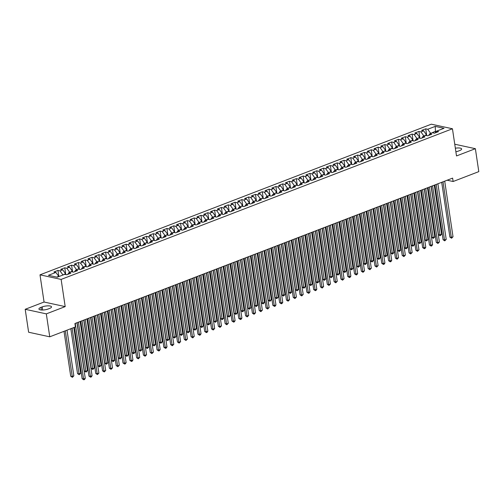 <?xml version="1.0" encoding="UTF-8"?>
<svg xmlns="http://www.w3.org/2000/svg" width="504" height="504" viewBox="0 0 504 504"><rect width="100%" height="100%" fill="white"/><g stroke="black" fill="none" stroke-linecap="round" stroke-linejoin="round"><path stroke-width="0.76" d="M25.2 309.292L46.324 313.872L65.192 306.608L44.062 302.028L25.2 309.292L28.627 332.231L49.751 336.811L75.43 326.926L74.92 323.524L452.617 178.114L453.127 181.509L478.8 171.625L475.373 148.686L454.753 144.22M44.062 302.028L39.999 274.837L431.317 124.186L452.447 128.766L61.129 279.418L39.999 274.837M435.525 132.785L435.236 126.384L427.745 129.27L425.723 128.829L421.634 130.404L423.662 130.845L420.935 131.891L418.912 131.45L414.824 133.025L416.852 133.465L414.124 134.511L412.102 134.077L408.013 135.645L410.042 136.086L407.314 137.132L405.292 136.697L401.203 138.266L403.231 138.707L400.504 139.759L398.481 139.318L394.393 140.893L396.421 141.328L393.693 142.38L391.671 141.939L387.582 143.514L389.611 143.955L386.883 145.001L384.861 144.56L380.772 146.135L382.801 146.576L380.073 147.622L378.05 147.181L373.962 148.756L375.99 149.197L373.262 150.242L371.24 149.808L367.151 151.376L369.18 151.817L366.452 152.87L364.43 152.428L360.341 153.997L362.37 154.438L359.642 155.49L357.62 155.049L353.531 156.624L355.559 157.059L352.831 158.111L350.809 157.67L346.721 159.245L348.749 159.686L346.021 160.732L343.999 160.291L339.91 161.866L341.939 162.307L339.211 163.353L337.189 162.918L333.1 164.487L335.129 164.928L332.401 165.974L330.378 165.539L326.29 167.107L328.318 167.548L325.59 168.601L323.568 168.16L319.479 169.735L321.508 170.169L318.78 171.221L316.758 170.78L312.669 172.355L314.698 172.796L311.97 173.842L309.947 173.401L305.859 174.976L307.887 175.417L305.159 176.463L303.137 176.022L299.048 177.597L301.077 178.038L298.349 179.084L296.327 178.649L292.238 180.218L294.267 180.659L291.539 181.711L289.517 181.27L285.428 182.839L287.456 183.28L284.728 184.332L282.706 183.891L278.618 185.466L280.646 185.9L277.918 186.953L275.896 186.512L271.807 188.087L273.836 188.528L271.108 189.573L269.086 189.132L264.997 190.707L267.026 191.148L264.298 192.194L262.275 191.759L258.187 193.328L260.215 193.769L257.487 194.815L255.465 194.38L251.376 195.949L253.405 196.39L250.677 197.442L248.655 197.001L244.566 198.576L246.595 199.011L243.867 200.063L241.844 199.622L237.756 201.197L239.784 201.638L237.056 202.684L235.034 202.243L230.945 203.818L232.974 204.259L230.246 205.304L228.224 204.863L224.135 206.438L226.164 206.879L223.436 207.925L221.413 207.491L217.325 209.059L219.353 209.5L216.626 210.552L214.603 210.111L210.514 211.68L212.543 212.121L209.815 213.173L207.793 212.732L203.704 214.307L205.733 214.742L203.005 215.794L200.983 215.353L196.894 216.928L198.923 217.369L196.195 218.415L194.172 217.974L190.084 219.549L192.112 219.99L189.384 221.036L187.362 220.601L183.273 222.169L185.302 222.611L182.574 223.656L180.552 223.222L176.463 224.79L178.492 225.231L175.764 226.283L173.741 225.842L169.653 227.417L171.681 227.852L168.96 228.904L166.931 228.463L162.842 230.038L164.871 230.479L162.149 231.525L160.121 231.084L156.032 232.659L158.061 233.1L155.339 234.146L153.31 233.705L149.222 235.28L151.25 235.721L148.529 236.767L146.5 236.332L142.412 237.901L144.44 238.342L141.719 239.394L139.69 238.953L135.601 240.521L137.63 240.962L134.908 242.014L132.88 241.573L128.791 243.148L130.82 243.583L128.098 244.635L126.069 244.194L121.981 245.769L124.009 246.21L121.288 247.256L119.259 246.815L115.17 248.39L117.199 248.831L114.477 249.877L112.449 249.436L108.36 251.011L110.389 251.452L107.667 252.498L105.638 252.063L101.55 253.632L103.578 254.073L100.857 255.125L98.828 254.684L94.739 256.259L96.768 256.693L94.046 257.746L92.018 257.305L87.929 258.88L89.958 259.321L87.236 260.366L85.207 259.925L81.119 261.5L83.147 261.941L80.426 262.987L78.397 262.546L74.309 264.121L76.337 264.562L73.615 265.608L71.587 265.173L67.498 266.742L69.527 267.183L66.805 268.235L64.777 267.794L60.688 269.363L62.716 269.804L59.995 270.856L57.966 270.415L53.878 271.99L55.906 272.425L58.697 276.318L56.669 277.099M435.236 126.384L444.03 128.293L436.54 131.179L435.563 132.773M55.906 272.425L48.415 275.31L57.21 277.219L64.701 274.334L66.723 274.774L70.812 273.2L68.783 272.758L71.511 271.713L73.534 272.154L77.622 270.579L75.594 270.138L78.322 269.092L80.344 269.527L84.433 267.958L82.404 267.517L85.132 266.471L87.154 266.906L91.243 265.337L89.214 264.896L91.942 263.844L93.965 264.285L98.053 262.71L96.025 262.275L98.752 261.223L100.775 261.664L104.863 260.089L102.835 259.648L105.563 258.602L107.585 259.043L111.674 257.468L109.645 257.027L112.373 255.982L114.395 256.423L118.484 254.848L116.456 254.407L119.183 253.361L121.206 253.796L125.294 252.227L123.266 251.786L125.994 250.734L128.016 251.175L132.105 249.6L130.076 249.165L132.804 248.113L134.826 248.554L138.915 246.979L136.886 246.544L139.614 245.492L141.637 245.933L145.725 244.358L143.697 243.917L146.425 242.871L148.447 243.312L152.536 241.737L150.507 241.296L153.235 240.251L155.257 240.685L159.346 239.117L157.317 238.676L160.045 237.63L162.067 238.064L166.156 236.496L164.128 236.055L166.856 235.003L168.878 235.444L172.966 233.869L170.938 233.434L173.666 232.382L175.688 232.823L179.777 231.248L177.748 230.807L180.476 229.761L182.498 230.202L186.587 228.627L184.558 228.186L187.286 227.14L189.309 227.581L193.397 226.006L191.369 225.565L194.097 224.519L196.119 224.954L200.208 223.385L198.179 222.944L200.907 221.892L202.929 222.333L207.018 220.758L204.989 220.324L207.717 219.272L209.74 219.713L213.828 218.137L211.8 217.703L214.528 216.651L216.55 217.092L220.639 215.517L218.61 215.076L221.338 214.03L223.36 214.471L227.449 212.896L225.42 212.455L228.148 211.409L230.171 211.844L234.259 210.275L232.231 209.834L234.952 208.788L236.981 209.223L241.069 207.654L239.041 207.213L241.762 206.161L243.791 206.602L247.88 205.027L245.851 204.593L248.573 203.54L250.601 203.981L254.69 202.406L252.662 201.965L255.383 200.92L257.412 201.361L261.5 199.786L259.472 199.345L262.193 198.299L264.222 198.74L268.311 197.165L266.282 196.724L269.004 195.678L271.032 196.113L275.121 194.544L273.092 194.103L275.814 193.051L277.843 193.492L281.931 191.917L279.903 191.482L282.624 190.43L284.653 190.871L288.742 189.296L286.713 188.861L289.435 187.809L291.463 188.25L295.552 186.675L293.523 186.234L296.245 185.189L298.274 185.629L302.362 184.054L300.334 183.613L303.055 182.568L305.084 183.002L309.173 181.434L307.144 180.993L309.865 179.947L311.894 180.382L315.983 178.813L313.954 178.372L316.676 177.32L318.704 177.761L322.793 176.186L320.764 175.751L323.486 174.699L325.515 175.14L329.603 173.565L327.575 173.124L330.296 172.078L332.325 172.519L336.414 170.944L334.385 170.503L337.107 169.457L339.135 169.898L343.224 168.323L341.195 167.882L343.917 166.837L345.946 167.271L350.034 165.703L348.006 165.262L350.727 164.209L352.756 164.651L356.845 163.076L354.816 162.641L357.538 161.589L359.566 162.03L363.655 160.455L361.626 160.02L364.348 158.968L366.376 159.409L370.465 157.834L368.437 157.393L371.158 156.347L373.187 156.788L377.276 155.213L375.247 154.772L377.969 153.726L379.997 154.161L384.086 152.592L382.057 152.151L384.779 151.106L386.807 151.54L390.896 149.972L388.868 149.53L391.589 148.478L393.618 148.919L397.706 147.344L395.678 146.91L398.399 145.858L400.428 146.299L404.517 144.724L402.488 144.283L405.21 143.237L407.238 143.678L411.327 142.103L409.298 141.662L412.02 140.616L414.049 141.057L418.137 139.482L416.109 139.041L418.83 137.995L420.859 138.43L424.948 136.861L422.919 136.42L425.641 135.368L427.669 135.809L431.758 134.234L429.729 133.799L432.451 132.747L434.479 133.188L438.568 131.613L436.54 131.179M62.83 275.052L65.507 273.697L65.633 274.535M59.995 270.856L62.786 274.749M62.716 269.804L65.507 273.697M69.64 272.431L72.318 271.076L72.444 271.914M66.805 268.235L69.596 272.128M69.527 267.183L72.318 271.076M68.783 272.758L67.807 274.359M76.45 269.81L79.128 268.456L79.254 269.293M73.615 265.608L76.406 269.501M76.337 264.562L79.128 268.456M75.594 270.138L74.617 271.732M83.261 267.189L85.938 265.835L86.064 266.673M80.426 262.987L83.217 266.881M83.147 261.941L85.938 265.835M82.404 267.517L81.427 269.111M90.071 264.568L92.749 263.214L92.875 264.046M87.236 260.366L90.027 264.26M89.958 259.321L92.749 263.214M89.214 264.896L88.238 266.49M96.881 261.941L99.559 260.587L99.685 261.425M94.046 257.746L96.837 261.639M96.768 256.693L99.559 260.587M96.025 262.275L95.048 263.869M103.692 259.321L106.369 257.966L106.495 258.804M100.857 255.125L103.648 259.018M103.578 254.073L106.369 257.966M102.835 259.648L101.858 261.248M110.502 256.7L113.18 255.345L113.305 256.183M107.667 252.498L110.458 256.391M110.389 251.452L113.18 255.345M109.645 257.027L108.669 258.628M117.312 254.079L119.99 252.724L120.116 253.562M114.477 249.877L117.268 253.77M117.199 248.831L119.99 252.724M116.456 254.407L115.479 256M124.123 251.458L126.8 250.104L126.926 250.942M121.288 247.256L124.078 251.149M124.009 246.21L126.8 250.104M123.266 251.786L122.289 253.38M130.933 248.831L133.61 247.477L133.736 248.314M128.098 244.635L130.889 248.529M130.82 243.583L133.61 247.477M130.076 249.165L129.1 250.759M137.743 246.21L140.421 244.856L140.547 245.694M134.908 242.014L137.699 245.908M137.63 240.962L140.421 244.856M136.886 246.544L135.91 248.138M144.553 243.589L147.231 242.235L147.357 243.073M141.719 239.394L144.509 243.287M144.44 238.342L147.231 242.235M143.697 243.917L142.72 245.517M151.364 240.969L154.041 239.614L154.167 240.452M148.529 236.767L151.32 240.66M151.25 235.721L154.041 239.614M150.507 241.296L149.53 242.89M158.174 238.348L160.852 236.993L160.978 237.831M155.339 234.146L158.13 238.039M158.061 233.1L160.852 236.993M157.317 238.676L156.341 240.269M164.984 235.727L167.662 234.373L167.788 235.204M162.149 231.525L164.94 235.418M164.871 230.479L167.662 234.373M164.128 236.055L163.151 237.649M171.795 233.1L174.472 231.746L174.598 232.583M168.96 228.904L171.751 232.798M171.681 227.852L174.472 231.746M170.938 233.434L169.961 235.028M178.605 230.479L181.282 229.125L181.409 229.963M175.764 226.283L178.561 230.177M178.492 225.231L181.282 229.125M177.748 230.807L176.772 232.407M185.415 227.858L188.093 226.504L188.219 227.342M182.574 223.656L185.371 227.55M185.302 222.611L188.093 226.504M184.558 228.186L183.582 229.786M192.226 225.238L194.903 223.883L195.029 224.721M189.384 221.036L192.181 224.929M192.112 219.99L194.903 223.883M191.369 225.565L190.392 227.159M199.036 222.617L201.713 221.262L201.839 222.1M196.195 218.415L198.992 222.308M198.923 217.369L201.713 221.262M198.179 222.944L197.203 224.538M205.846 219.99L208.524 218.635L208.65 219.473M203.005 215.794L205.802 219.687M205.733 214.742L208.524 218.635M204.989 220.324L204.013 221.917M212.657 217.369L215.334 216.014L215.46 216.852M209.815 213.173L212.612 217.067M212.543 212.121L215.334 216.014M211.8 217.703L210.823 219.297M219.467 214.748L222.144 213.394L222.27 214.232M216.626 210.552L219.423 214.446M219.353 209.5L222.144 213.394M218.61 215.076L217.633 216.676M226.277 212.127L228.955 210.773L229.081 211.611M223.436 207.925L226.233 211.819M226.164 206.879L228.955 210.773M225.42 212.455L224.444 214.049M233.087 209.507L235.765 208.152L235.891 208.99M230.246 205.304L233.043 209.198M232.974 204.259L235.765 208.152M232.231 209.834L231.254 211.428M239.898 206.886L242.575 205.531L242.701 206.369M237.056 202.684L239.854 206.577M239.784 201.638L242.575 205.531M239.041 207.213L238.064 208.807M246.708 204.259L249.386 202.904L249.512 203.742M243.867 200.063L246.664 203.956M246.595 199.011L249.386 202.904M245.851 204.593L244.875 206.186M253.518 201.638L256.196 200.283L256.322 201.121M250.677 197.442L253.474 201.335M253.405 196.39L256.196 200.283M252.662 201.965L251.685 203.566M260.329 199.017L263.006 197.662L263.132 198.5M257.487 194.815L260.284 198.708M260.215 193.769L263.006 197.662M259.472 199.345L258.495 200.945M267.139 196.396L269.816 195.042L269.942 195.88M264.298 192.194L267.095 196.088M267.026 191.148L269.816 195.042M266.282 196.724L265.306 198.318M273.949 193.775L276.627 192.421L276.753 193.259M271.108 189.573L273.905 193.467M273.836 188.528L276.627 192.421M273.092 194.103L272.116 195.697M280.76 191.148L283.437 189.794L283.563 190.632M277.918 186.953L280.715 190.846M280.646 185.9L283.437 189.794M279.903 191.482L278.926 193.076M287.57 188.528L290.247 187.173L290.373 188.011M284.728 184.332L287.526 188.225M287.456 183.28L290.247 187.173M286.713 188.861L285.737 190.455M294.38 185.907L297.058 184.552L297.184 185.39M291.539 181.711L294.336 185.604M294.267 180.659L297.058 184.552M293.523 186.234L292.547 187.834M301.19 183.286L303.868 181.931L303.994 182.769M298.349 179.084L301.146 182.977M301.077 178.038L303.868 181.931M300.334 183.613L299.357 185.207M308.001 180.665L310.678 179.311L310.804 180.148M305.159 176.463L307.957 180.356M307.887 175.417L310.678 179.311M307.144 180.993L306.167 182.587M314.811 178.044L317.488 176.69L317.614 177.528M311.97 173.842L314.767 177.736M314.698 172.796L317.488 176.69M313.954 178.372L312.978 179.966M321.621 175.417L324.299 174.063L324.425 174.901M318.78 171.221L321.577 175.115M321.508 170.169L324.299 174.063M320.764 175.751L319.788 177.345M328.432 172.796L331.109 171.442L331.235 172.28M325.59 168.601L328.387 172.494M328.318 167.548L331.109 171.442M327.575 173.124L326.598 174.724M335.242 170.176L337.919 168.821L338.045 169.659M332.401 165.974L335.198 169.867M335.129 164.928L337.919 168.821M334.385 170.503L333.409 172.103M342.052 167.555L344.73 166.2L344.856 167.038M339.211 163.353L342.002 167.246M341.939 162.307L344.73 166.2M341.195 167.882L340.219 169.476M348.863 164.934L351.54 163.579L351.666 164.417M346.021 160.732L348.812 164.625M348.749 159.686L351.54 163.579M348.006 165.262L347.029 166.856M355.673 162.307L358.35 160.952L358.476 161.79M352.831 158.111L355.622 162.004M355.559 157.059L358.35 160.952M354.816 162.641L353.839 164.235M362.483 159.686L365.161 158.332L365.287 159.169M359.642 155.49L362.433 159.384M362.37 154.438L365.161 158.332M361.626 160.02L360.65 161.614M369.293 157.065L371.971 155.711L372.097 156.549M366.452 152.87L369.243 156.763M369.18 151.817L371.971 155.711M368.437 157.393L367.46 158.993M376.104 154.445L378.781 153.09L378.907 153.928M373.262 150.242L376.053 154.136M375.99 149.197L378.781 153.09M375.247 154.772L374.27 156.366M382.914 151.824L385.591 150.469L385.718 151.307M380.073 147.622L382.864 151.515M382.801 146.576L385.591 150.469M382.057 152.151L381.081 153.745M389.724 149.203L392.402 147.848L392.528 148.686M386.883 145.001L389.674 148.894M389.611 143.955L392.402 147.848M388.868 149.53L387.891 151.124M396.535 146.576L399.212 145.221L399.338 146.059M393.693 142.38L396.484 146.273M396.421 141.328L399.212 145.221M395.678 146.91L394.701 148.504M403.345 143.955L406.022 142.601L406.148 143.438M400.504 139.759L403.294 143.653M403.231 138.707L406.022 142.601M402.488 144.283L401.512 145.883M410.155 141.334L412.833 139.98L412.959 140.818M407.314 137.132L410.105 141.025M410.042 136.086L412.833 139.98M409.298 141.662L408.322 143.262M416.966 138.713L419.643 137.359L419.769 138.197M414.124 134.511L416.915 138.405M416.852 133.465L419.643 137.359M416.109 139.041L415.132 140.635M423.776 136.093L426.453 134.738L426.579 135.576M420.935 131.891L423.725 135.784M423.662 130.845L426.453 134.738M422.919 136.42L421.942 138.014M430.586 133.465L435.305 131.33L436.313 131.544M427.745 129.27L430.536 133.163M429.729 133.799L428.753 135.393M46.324 313.872L49.751 336.811M452.447 128.766L456.504 155.95L475.373 148.686M65.192 306.608L61.129 279.418M447.155 180.218L453.127 181.509M455.881 151.773A5.746 1.669 -8.5 0 0 458.382 151.068L459.61 150.602A5.746 1.669 -8.5 0 0 461.639 148.957A5.746 1.669 -8.5 0 0 455.351 148.214M40.963 307.377A5.746 1.669 -8.5 0 0 38.934 309.021A5.746 1.669 -8.5 0 0 42.323 310.029A5.746 1.669 -8.5 0 0 48.271 308.965L49.493 308.492A5.746 1.669 -8.5 0 0 51.521 306.848A5.746 1.669 -8.5 0 0 48.132 305.846A5.746 1.669 -8.5 0 0 42.185 306.904L40.963 307.377L41.353 309.998M425.723 128.829L426.731 135.607M418.912 131.45L419.92 138.228M412.102 134.077L413.11 140.849M405.292 136.697L406.3 143.47M398.481 139.318L399.489 146.097M391.671 141.939L392.679 148.718M384.861 144.56L385.869 151.339M378.05 147.181L379.058 153.959M371.24 149.808L372.248 156.58M364.43 152.428L365.438 159.207M357.62 155.049L358.627 161.828M350.809 157.67L351.817 164.449M343.999 160.291L345.007 167.07M337.189 162.918L338.197 169.691M330.378 165.539L331.386 172.311M323.568 168.16L324.576 174.938M316.758 170.78L317.766 177.559M309.947 173.401L310.955 180.18M303.137 176.022L304.145 182.801M296.327 178.649L297.335 185.422M289.517 181.27L290.524 188.049M282.706 183.891L283.714 190.669M275.896 186.512L276.904 193.29M269.086 189.132L270.094 195.911M262.275 191.759L263.283 198.532M255.465 194.38L256.473 201.153M248.655 197.001L249.669 203.78M241.844 199.622L242.859 206.401M235.034 202.243L236.048 209.021M228.224 204.863L229.238 211.642M221.413 207.491L222.428 214.263M214.603 210.111L215.618 216.89M207.793 212.732L208.807 219.511M200.983 215.353L201.997 222.132M194.172 217.974L195.187 224.752M187.362 220.601L188.376 227.373M180.552 223.222L181.566 229.994M173.741 225.842L174.756 232.621M166.931 228.463L167.945 235.242M160.121 231.084L161.135 237.863M153.31 233.705L154.325 240.484M146.5 236.332L147.514 243.104M139.69 238.953L140.704 245.732M132.88 241.573L133.894 248.352M126.069 244.194L127.084 250.973M119.259 246.815L120.273 253.594M112.449 249.436L113.463 256.215M105.638 252.063L106.653 258.836M98.828 254.684L99.842 261.463M92.018 257.305L93.032 264.083M85.207 259.925L86.222 266.704M78.397 262.546L79.412 269.325M71.587 265.173L72.601 271.946M64.777 267.794L65.791 274.573M57.966 270.415L58.886 276.57M441.699 182.316L449.889 237.107L451.319 237.416L443.01 181.812M453.02 236.76L451.565 238.234L451.319 237.416L453.02 236.76L444.711 181.157M451.565 238.234L449.889 237.107M431.254 186.341L438.474 234.631L439.897 234.94L441.599 234.284L434.265 185.182M432.558 185.837L440.143 235.759L438.474 234.631M441.599 234.284L440.143 235.759M434.889 184.936L443.079 239.728L444.509 240.036L436.199 184.433M446.21 239.381L444.755 240.855L444.509 240.036L446.21 239.381L437.9 183.777M444.755 240.855L443.079 239.728M428.079 187.557L436.269 242.355L437.699 242.663L429.389 187.06M439.4 242.008L437.945 243.476L437.699 242.663L439.4 242.008L431.09 186.404M437.945 243.476L436.269 242.355M424.444 188.962L431.663 237.252L433.087 237.56L434.788 236.905L427.455 187.803M425.748 188.458L433.333 238.379L431.663 237.252M434.788 236.905L433.333 238.379M417.633 191.583L424.853 239.879L426.277 240.188L427.978 239.532L420.645 190.424M418.937 191.079L426.523 241L424.853 239.879M427.978 239.532L426.523 241M421.268 190.184L429.458 244.976L430.889 245.284L422.579 189.68M432.589 244.629L431.815 245.839L431.134 246.097L430.889 245.284L432.589 244.629L424.28 189.025M431.134 246.097L429.458 244.976M414.458 192.805L422.648 247.596L424.078 247.905L415.769 192.301M425.779 247.25L425.004 248.459L424.324 248.718L424.078 247.905L425.779 247.25L417.469 191.646M424.324 248.718L422.648 247.596M410.823 194.204L418.043 242.5L419.467 242.808L421.168 242.153L413.834 193.045M412.127 193.7L419.712 243.621L418.043 242.5M421.168 242.153L419.712 243.621M404.013 196.825L411.233 245.12L412.656 245.429L414.357 244.774L407.024 195.665M405.317 196.321L412.908 246.242L411.233 245.12M414.357 244.774L412.908 246.242M407.648 195.426L415.838 250.217L417.268 250.526L408.958 194.922M418.969 249.871L417.514 251.345L417.268 250.526L418.969 249.871L410.659 194.267M417.514 251.345L415.838 250.217M397.202 199.445L404.422 247.741L405.846 248.05L407.547 247.395L400.214 198.292M398.506 198.948L406.098 248.869L404.422 247.741M407.547 247.395L406.098 248.869M400.837 198.047L409.027 252.838L410.458 253.147L402.148 197.543M412.159 252.491L410.703 253.966L410.458 253.147L412.159 252.491L403.849 196.888M410.703 253.966L409.027 252.838M390.392 202.072L397.612 250.362L399.036 250.671L400.737 250.016L393.404 200.913M391.696 201.569L399.288 251.49L397.612 250.362M400.737 250.016L399.288 251.49M394.027 200.668L402.217 255.459L403.647 255.774L395.338 200.17M405.348 255.118L403.893 256.586L403.647 255.774L405.348 255.118L397.039 199.508M403.893 256.586L402.217 255.459M383.582 204.693L390.802 252.983L392.225 253.298L393.926 252.636L386.593 203.534M384.886 204.189L392.477 254.111L390.802 252.983M393.926 252.636L392.477 254.111M387.217 203.295L395.407 258.086L396.837 258.394L388.527 202.791M398.538 257.739L397.083 259.207L396.837 258.394L398.538 257.739L390.228 202.136M397.083 259.207L395.407 258.086M376.771 207.314L383.991 255.61L385.415 255.919L387.116 255.263L379.783 206.155M378.076 206.81L385.667 256.731L383.991 255.61M387.116 255.263L385.667 256.731M380.407 205.916L388.597 260.707L390.027 261.015L381.717 205.412M391.728 260.36L390.953 261.57L390.272 261.828L390.027 261.015L391.728 260.36L383.418 204.756M390.272 261.828L388.597 260.707M369.961 209.935L377.181 258.231L378.605 258.539L380.306 257.884L372.973 208.776M371.265 209.431L378.857 259.352L377.181 258.231M380.306 257.884L378.857 259.352M373.596 208.536L381.786 263.327L383.216 263.636L374.907 208.032M384.917 262.981L384.142 264.191L383.462 264.449L383.216 263.636L384.917 262.981L376.608 207.377M383.462 264.449L381.786 263.327M363.151 212.556L370.371 260.851L371.794 261.16L373.495 260.505L366.162 211.397M364.455 212.058L372.046 261.973L370.371 260.851M373.495 260.505L372.046 261.973M366.786 211.157L374.976 265.948L376.406 266.257L368.096 210.653M378.107 265.602L376.652 267.076L376.406 266.257L378.107 265.602L369.797 209.998M376.652 267.076L374.976 265.948M356.341 215.183L363.56 263.472L364.984 263.781L366.685 263.126L359.352 214.024M357.645 214.679L365.236 264.6L363.56 263.472M366.685 263.126L365.236 264.6M359.976 213.778L368.166 268.569L369.596 268.878L361.286 213.274M371.297 268.223L369.841 269.697L369.596 268.878L371.297 268.223L362.987 212.619M369.841 269.697L368.166 268.569M349.53 217.804L356.75 266.093L358.174 266.402L359.875 265.747L352.542 216.644M350.834 217.3L358.426 267.221L356.75 266.093M359.875 265.747L358.426 267.221M353.165 216.399L361.355 271.196L362.786 271.505L354.476 215.901M364.486 270.85L363.031 272.317L362.786 271.505L364.486 270.85L356.177 215.246M363.031 272.317L361.355 271.196M342.72 220.424L349.94 268.72L351.364 269.029L353.065 268.374L345.731 219.265M344.024 219.92L351.616 269.842L349.94 268.72M353.065 268.374L351.616 269.842M346.355 219.026L354.545 273.817L355.975 274.126L347.666 218.522M357.676 273.47L356.901 274.68L356.221 274.938L355.975 274.126L357.676 273.47L349.366 217.867M356.221 274.938L354.545 273.817M335.91 223.045L343.13 271.341L344.553 271.65L346.254 270.994L338.921 221.886M337.214 222.541L344.805 272.462L343.13 271.341M346.254 270.994L344.805 272.462M339.545 221.647L347.735 276.438L349.165 276.746L340.855 221.143M350.866 276.091L350.091 277.301L349.411 277.559L349.165 276.746L350.866 276.091L342.556 220.487M349.411 277.559L347.735 276.438M329.099 225.666L336.319 273.962L337.743 274.271L339.444 273.615L332.111 224.507M330.404 225.162L337.995 275.083L336.319 273.962M339.444 273.615L337.995 275.083M332.734 224.267L340.924 279.058L342.355 279.367L334.045 223.763M344.056 278.712L342.6 280.186L342.355 279.367L344.056 278.712L335.746 223.108M342.6 280.186L340.924 279.058M322.289 228.287L329.509 276.583L330.933 276.891L332.64 276.236L325.3 227.134M323.593 227.789L331.185 277.71L329.509 276.583M332.64 276.236L331.185 277.71M325.924 226.888L334.114 281.679L335.544 281.988L327.235 226.384M337.245 281.333L335.79 282.807L335.544 281.988L337.245 281.333L328.936 225.729M335.79 282.807L334.114 281.679M315.479 230.914L322.699 279.203L324.122 279.512L325.83 278.857L318.49 229.755M316.783 230.41L324.374 280.331L322.699 279.203M325.83 278.857L324.374 280.331M319.114 229.509L327.304 284.3L328.734 284.615L320.424 229.011M330.435 283.96L328.98 285.428L328.734 284.615L330.435 283.96L322.125 228.35M328.98 285.428L327.304 284.3M308.668 233.535L315.888 281.824L317.312 282.139L319.019 281.478L311.68 232.376M309.973 233.031L317.564 282.952L315.888 281.824M319.019 281.478L317.564 282.952M312.304 232.136L320.494 286.927L321.924 287.236L313.614 231.632M323.625 286.581L322.169 288.049L321.924 287.236L323.625 286.581L315.315 230.977M322.169 288.049L320.494 286.927M301.858 236.156L309.078 284.451L310.502 284.76L312.209 284.105L304.87 234.996M303.162 235.651L310.754 285.573L309.078 284.451M312.209 284.105L310.754 285.573M305.493 234.757L313.683 289.548L315.113 289.857L306.804 234.253M316.814 289.202L316.039 290.411L315.359 290.669L315.113 289.857L316.814 289.202L308.505 233.598M315.359 290.669L313.683 289.548M295.048 238.776L302.268 287.072L303.692 287.381L305.399 286.726L298.059 237.617M296.352 238.272L303.943 288.193L302.268 287.072M305.399 286.726L303.943 288.193M298.683 237.378L306.873 292.169L308.303 292.478L299.993 236.874M310.004 291.822L309.229 293.032L308.549 293.29L308.303 292.478L310.004 291.822L301.694 236.219M308.549 293.29L306.873 292.169M288.238 241.397L295.457 289.693L296.881 290.002L298.589 289.346L291.249 240.238M289.542 240.899L297.133 290.814L295.457 289.693M298.589 289.346L297.133 290.814M291.873 239.999L300.063 294.79L301.493 295.098L293.183 239.494M303.194 294.443L301.738 295.917L301.493 295.098L303.194 294.443L294.884 238.839M301.738 295.917L300.063 294.79M281.427 244.024L288.647 292.314L290.071 292.622L291.778 291.967L284.439 242.865M282.731 243.52L290.323 293.441L288.647 292.314M291.778 291.967L290.323 293.441M285.062 242.619L293.252 297.41L294.683 297.719L286.373 242.115M296.383 297.064L294.928 298.538L294.683 297.719L296.383 297.064L288.074 241.46M294.928 298.538L293.252 297.41M278.252 245.24L286.442 300.038L287.872 300.346L279.562 244.742M289.573 299.691L288.118 301.159L287.872 300.346L289.573 299.691L281.264 244.087M288.118 301.159L286.442 300.038M271.442 247.867L279.632 302.658L281.062 302.967L272.752 247.363M282.763 302.312L281.988 303.521L281.308 303.78L281.062 302.967L282.763 302.312L274.453 246.708M281.308 303.78L279.632 302.658M264.632 250.488L272.822 305.279L274.252 305.588L265.942 249.984M275.953 304.933L275.178 306.142L274.497 306.401L274.252 305.588L275.953 304.933L267.643 249.329M274.497 306.401L272.822 305.279M257.821 253.109L266.011 307.9L267.441 308.209L259.132 252.605M269.142 307.553L267.687 309.028L267.441 308.209L269.142 307.553L260.833 251.95M267.687 309.028L266.011 307.9M251.011 255.73L259.201 310.521L260.631 310.829L252.321 255.226M262.332 310.174L260.877 311.648L260.631 310.829L262.332 310.174L254.022 254.57M260.877 311.648L259.201 310.521M244.201 258.35L252.391 313.142L253.821 313.457L245.511 257.853M255.522 312.801L254.066 314.269L253.821 313.457L255.522 312.801L247.212 257.191M254.066 314.269L252.391 313.142M237.39 260.978L245.58 315.769L247.01 316.077L238.701 260.474M248.711 315.422L247.256 316.89L247.01 316.077L248.711 315.422L240.402 259.818M247.256 316.89L245.58 315.769M230.58 263.598L238.77 318.389L240.2 318.698L231.89 263.094M241.901 318.043L241.126 319.252L240.446 319.511L240.2 318.698L241.901 318.043L233.591 262.439M240.446 319.511L238.77 318.389M223.77 266.219L231.96 321.01L233.39 321.319L225.08 265.715M235.091 320.664L234.316 321.873L233.636 322.132L233.39 321.319L235.091 320.664L226.781 265.06M233.636 322.132L231.96 321.01M216.966 268.84L225.149 323.631L226.579 323.94L218.27 268.336M228.281 323.284L226.825 324.759L226.579 323.94L228.281 323.284L219.971 267.681M226.825 324.759L225.149 323.631M210.155 271.461L218.339 326.252L219.769 326.56L211.459 270.957M221.47 325.905L220.015 327.38L219.769 326.56L221.47 325.905L213.161 270.302M220.015 327.38L218.339 326.252M203.345 274.082L211.529 328.879L212.959 329.188L204.649 273.584M214.66 328.532L213.205 330L212.959 329.188L214.66 328.532L206.35 272.929M213.205 330L211.529 328.879M196.535 276.709L204.719 331.5L206.149 331.808L197.839 276.205M207.85 331.153L207.075 332.363L206.394 332.621L206.149 331.808L207.85 331.153L199.54 275.549M206.394 332.621L204.719 331.5M189.724 279.329L197.908 334.12L199.338 334.429L191.029 278.825M201.039 333.774L200.264 334.984L199.584 335.242L199.338 334.429L201.039 333.774L192.73 278.17M199.584 335.242L197.908 334.12M182.914 281.95L191.098 336.741L192.528 337.05L184.218 281.446M194.229 336.395L192.774 337.869L192.528 337.05L194.229 336.395L185.919 280.791M192.774 337.869L191.098 336.741M176.104 284.571L184.288 339.362L185.718 339.671L177.408 284.067M187.419 339.016L185.963 340.49L185.718 339.671L187.419 339.016L179.109 283.412M185.963 340.49L184.288 339.362M169.294 287.192L177.477 341.983L178.907 342.298L170.598 286.694M180.608 341.643L179.153 343.111L178.907 342.298L180.608 341.643L172.299 286.033M179.153 343.111L177.477 341.983M162.483 289.813L170.667 344.61L172.097 344.919L163.787 289.315M173.798 344.264L172.343 345.731L172.097 344.919L173.798 344.264L165.488 288.66M172.343 345.731L170.667 344.61M155.673 292.44L163.857 347.231L165.287 347.539L156.977 291.936M166.988 346.884L166.213 348.094L165.532 348.352L165.287 347.539L166.988 346.884L158.678 291.281M165.532 348.352L163.857 347.231M148.863 295.06L157.046 349.852L158.477 350.16L150.167 294.557M160.178 349.505L159.403 350.715L158.722 350.973L158.477 350.16L160.178 349.505L151.868 293.901M158.722 350.973L157.046 349.852M142.052 297.681L150.236 352.472L151.666 352.781L143.357 297.177M153.367 352.126L151.912 353.6L151.666 352.781L153.367 352.126L145.058 296.522M151.912 353.6L150.236 352.472M135.242 300.302L143.426 355.093L144.856 355.402L136.546 299.798M146.557 354.747L145.102 356.221L144.856 355.402L146.557 354.747L138.247 299.143M145.102 356.221L143.426 355.093M128.432 302.923L136.615 357.72L138.046 358.029L129.736 302.425M139.747 357.374L138.291 358.842L138.046 358.029L139.747 357.374L131.437 301.77M138.291 358.842L136.615 357.72M121.622 305.55L129.805 360.341L131.235 360.65L122.926 305.046M132.936 359.995L132.161 361.204L131.481 361.462L131.235 360.65L132.936 359.995L124.627 304.391M131.481 361.462L129.805 360.341M114.811 308.171L122.995 362.962L124.425 363.271L116.115 307.667M126.126 362.615L125.351 363.825L124.671 364.083L124.425 363.271L126.126 362.615L117.816 307.012M124.671 364.083L122.995 362.962M274.617 246.645L281.837 294.935L283.261 295.243L284.968 294.588L277.628 245.486M275.921 246.141L283.513 296.062L281.837 294.935M284.968 294.588L283.513 296.062M267.807 249.266L275.026 297.555L276.45 297.87L278.158 297.215L270.818 248.107M269.111 248.762L276.702 298.683L275.026 297.555M278.158 297.215L276.702 298.683M260.996 251.887L268.216 300.182L269.64 300.491L271.347 299.836L264.008 250.727M262.3 251.383L269.892 301.304L268.216 300.182M271.347 299.836L269.892 301.304M254.186 254.507L261.406 302.803L262.83 303.112L264.537 302.457L257.197 253.348M255.49 254.003L263.082 303.925L261.406 302.803M264.537 302.457L263.082 303.925M247.376 257.128L254.596 305.424L256.019 305.733L257.727 305.077L250.387 255.975M248.68 256.631L256.271 306.552L254.596 305.424M257.727 305.077L256.271 306.552M240.566 259.755L247.785 308.045L249.209 308.353L250.916 307.698L243.577 258.596M241.87 259.251L249.461 309.173L247.785 308.045M250.916 307.698L249.461 309.173M233.755 262.376L240.975 310.666L242.399 310.981L244.106 310.319L236.767 261.217M235.059 261.872L242.651 311.793L240.975 310.666M244.106 310.319L242.651 311.793M226.945 264.997L234.165 313.293L235.588 313.601L237.296 312.946L229.956 263.838M228.249 264.493L235.841 314.414L234.165 313.293M237.296 312.946L235.841 314.414M220.135 267.618L227.354 315.913L228.778 316.222L230.486 315.567L223.146 266.459M221.439 267.114L229.03 317.035L227.354 315.913M230.486 315.567L229.03 317.035M213.324 270.238L220.544 318.534L221.968 318.843L223.675 318.188L216.336 269.079M214.628 269.741L222.22 319.656L220.544 318.534M223.675 318.188L222.22 319.656M206.514 272.866L213.734 321.155L215.158 321.464L216.865 320.809L209.525 271.706M207.818 272.362L215.41 322.283L213.734 321.155M216.865 320.809L215.41 322.283M199.704 275.486L206.923 323.776L208.347 324.085L210.055 323.429L202.715 274.327M201.008 274.982L208.599 324.904L206.923 323.776M210.055 323.429L208.599 324.904M192.893 278.107L200.113 326.397L201.537 326.712L203.244 326.056L195.905 276.948M194.197 277.603L201.789 327.524L200.113 326.397M203.244 326.056L201.789 327.524M186.083 280.728L193.303 329.024L194.727 329.332L196.434 328.677L189.094 279.569M187.387 280.224L194.979 330.145L193.303 329.024M196.434 328.677L194.979 330.145M179.273 283.349L186.493 331.645L187.916 331.953L189.624 331.298L182.284 282.19M180.577 282.845L188.168 332.766L186.493 331.645M189.624 331.298L188.168 332.766M172.463 285.97L179.682 334.265L181.106 334.574L182.813 333.919L175.474 284.817M173.767 285.472L181.358 335.393L179.682 334.265M182.813 333.919L181.358 335.393M165.652 288.597L172.872 336.886L174.296 337.195L176.003 336.54L168.664 287.438M166.956 288.093L174.548 338.014L172.872 336.886M176.003 336.54L174.548 338.014M158.842 291.218L166.062 339.507L167.486 339.822L169.193 339.161L161.853 290.058M160.146 290.714L167.738 340.635L166.062 339.507M169.193 339.161L167.738 340.635M152.032 293.838L159.251 342.134L160.675 342.443L162.382 341.788L155.043 292.679M153.336 293.334L160.927 343.256L159.251 342.134M162.382 341.788L160.927 343.256M145.221 296.459L152.441 344.755L153.865 345.064L155.572 344.408L148.233 295.3M146.525 295.955L154.117 345.876L152.441 344.755M155.572 344.408L154.117 345.876M138.411 299.08L145.631 347.376L147.055 347.684L148.762 347.029L141.422 297.921M139.715 298.582L147.307 348.497L145.631 347.376M148.762 347.029L147.307 348.497M131.601 301.707L138.821 349.996L140.244 350.305L141.952 349.65L134.612 300.548M132.905 301.203L140.496 351.124L138.821 349.996M141.952 349.65L140.496 351.124M124.79 304.328L132.01 352.617L133.434 352.926L135.141 352.271L127.802 303.169M126.101 303.824L133.686 353.745L132.01 352.617M135.141 352.271L133.686 353.745M117.98 306.949L125.2 355.238L126.624 355.553L128.331 354.898L120.992 305.789M119.29 306.445L126.876 356.366L125.2 355.238M128.331 354.898L126.876 356.366M111.17 309.569L118.39 357.865L119.813 358.174L121.521 357.519L114.181 308.41M112.48 309.065L120.065 358.987L118.39 357.865M121.521 357.519L120.065 358.987M104.36 312.19L111.579 360.486L113.003 360.795L114.71 360.139L107.371 311.031M105.67 311.686L113.255 361.607L111.579 360.486M114.71 360.139L113.255 361.607M108.001 310.792L116.185 365.583L117.615 365.891L109.305 310.288M119.316 365.236L117.86 366.71L117.615 365.891L119.316 365.236L111.006 309.632M117.86 366.71L116.185 365.583M97.549 314.811L104.769 363.107L106.193 363.416L107.9 362.76L100.561 313.658M98.86 314.313L106.445 364.234L104.769 363.107M107.9 362.76L106.445 364.234M101.191 313.412L109.374 368.204L110.804 368.512L102.495 312.908M112.505 367.857L111.05 369.331L110.804 368.512L112.505 367.857L104.196 312.253M111.05 369.331L109.374 368.204M90.739 317.438L97.959 365.728L99.383 366.036L101.09 365.381L93.75 316.279M92.049 316.934L99.635 366.855L97.959 365.728M101.09 365.381L99.635 366.855M94.38 316.033L102.564 370.824L103.994 371.139L95.684 315.536M105.695 370.484L104.24 371.952L103.994 371.139L105.695 370.484L97.385 314.874M104.24 371.952L102.564 370.824M83.929 320.059L91.148 368.348L92.572 368.663L94.279 368.002L86.94 318.9M85.239 319.555L92.824 369.476L91.148 368.348M94.279 368.002L92.824 369.476M87.57 318.654L95.754 373.451L97.184 373.76L88.874 318.156M98.885 373.105L97.43 374.573L97.184 373.76L98.885 373.105L90.575 317.501M97.43 374.573L95.754 373.451M77.118 322.68L84.338 370.976L85.762 371.284L87.469 370.629L80.13 321.521M78.429 322.176L86.014 372.097L84.338 370.976M87.469 370.629L86.014 372.097M80.76 321.281L88.943 376.072L90.373 376.381L82.064 320.777M92.075 375.726L91.3 376.935L90.619 377.194L90.373 376.381L92.075 375.726L83.765 320.122M90.619 377.194L88.943 376.072M70.818 328.702L77.528 373.596L78.952 373.905L80.659 373.25L73.823 327.543M72.122 328.199L79.204 374.718L77.528 373.596M80.659 373.25L79.204 374.718M74.453 327.298L82.133 378.693L83.563 379.002L75.254 323.398M85.264 378.346L84.489 379.556L83.809 379.814L83.563 379.002L85.264 378.346L76.955 322.743M83.809 379.814L82.133 378.693M64.008 331.323L70.718 376.217L72.141 376.526L73.849 375.871L67.013 330.164M65.312 330.819L72.393 377.339L70.718 376.217M73.849 375.871L72.393 377.339M42.651 310.023L42.185 306.904"/></g></svg>
